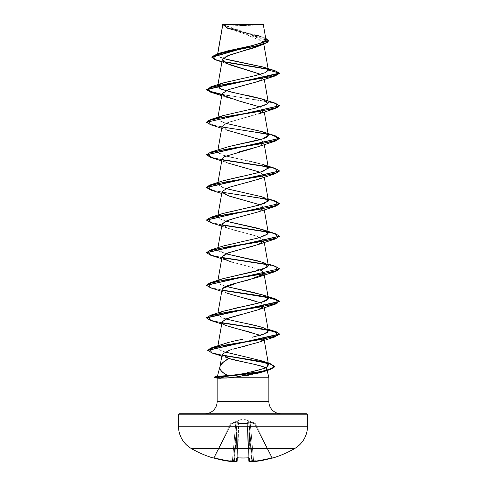 <?xml version="1.0" encoding="UTF-8"?>
<svg xmlns="http://www.w3.org/2000/svg" width="486" height="486" viewBox="0 0 486 486"><rect width="100%" height="100%" fill="white"/><g stroke="black" fill="none" stroke-linecap="round" stroke-linejoin="round"><path stroke-width="0.36" stroke-dasharray="2.43 1.82" d="M248.899 458.006A0.547 0.529 178.5 0 1 248.771 457.678L247.89 423.992L247.338 423.768L248.231 457.654L248.771 457.678L248.231 457.654L247.338 423.768L243 423.428L238.662 423.768L237.769 457.654A101.307 91.052 180 0 0 243 457.776A101.307 91.052 180 0 0 248.231 457.654L247.338 423.768L248.231 457.654A101.307 91.052 180 0 1 237.769 457.654L238.596 423.488L243 423.428L247.89 423.992L248.777 457.982L247.848 422.395L248.862 461.129L247.848 422.395L247.89 423.992L247.386 423.768L247.89 423.992L248.862 461.129L250.077 461.184A102.649 102.254 -0 0 0 251.639 461.068L252.191 460.546L252.993 461.572A74.783 35.405 36.7 0 0 255.806 460.813L252.191 460.546L253.006 461.682A0.547 0.547 -5 0 1 252.404 461.184A0.547 0.547 175 0 0 253.006 461.682L253.674 461.657L253.619 461.129L253.674 461.657A103.129 103.099 180 0 0 271.522 458.195L271.37 457.678L271.522 458.195L272.61 457.94A0.547 0.547 -26 0 1 271.96 457.654A0.547 0.547 -26 0 0 272.421 457.958A0.547 0.547 154 0 1 271.96 457.654L271.37 457.678L271.522 458.195L271.37 457.678A102.582 102.552 0 0 1 253.619 461.129L253.674 461.657L253.619 461.129L252.404 461.184A0.547 0.547 -5 0 0 252.483 461.427A0.547 0.547 175 0 1 252.404 461.184L253.619 461.129L252.404 461.184L249.859 432.09L251.074 432.018L250.132 422.395L249.433 422.121L248.954 422.121L249.859 432.09L251.074 432.018L253.619 461.129L251.074 432.018L249.859 432.09L248.954 422.121L248.632 422.121L249.312 432.09L251.839 460.922L252.191 460.546L252.386 460.922L249.859 432.09L252.386 460.922L252.191 460.546L251.839 460.922L249.312 432.09L251.639 461.068A102.649 102.254 180 0 1 250.077 461.184L249.312 432.09L250.077 461.184A102.649 102.254 180 0 0 251.639 461.068L249.312 432.09L248.632 422.121L248.954 422.121L252.404 461.184L249.859 432.09L252.404 461.184L249.859 432.09L252.404 461.184L253.619 461.129A102.582 102.552 0 0 0 271.37 457.678L271.96 457.654L255.429 423.768L254.937 423.992L271.37 457.678L271.96 457.654L271.37 457.678L254.937 423.992L271.37 457.678A102.582 102.552 180 0 1 253.619 461.129L250.132 422.395L254.937 423.992L250.132 422.395L253.619 461.129A102.582 102.552 180 0 0 271.37 457.678L254.937 423.992L255.429 423.768L255.265 423.428L272.02 457.776A0.547 0.547 0 0 0 272.233 458.006A0.547 0.547 0 0 1 272.02 457.776L271.96 457.654A0.547 0.547 154 0 0 272.61 457.94L262.677 460.321L252.993 461.572A74.783 35.405 36.7 0 0 255.806 460.813A74.783 39.323 -33.8 0 1 251.548 461.572A103.196 102.801 -0 0 1 250.114 461.682L249.44 461.657L249.348 458.195L248.255 457.94A101.847 91.538 0 0 1 243 458.061A101.847 91.538 0 0 1 237.745 457.94A101.847 91.538 180 0 0 243 458.061L243 457.776A101.307 91.052 0 0 1 237.769 457.654L236.652 458.195L236.56 461.657L235.886 461.682A103.196 102.801 0 0 1 234.452 461.572A74.783 39.323 33.8 0 1 230.194 460.813A74.783 35.405 -36.7 0 0 233.007 461.572L223.323 460.321L213.39 457.94A0.547 0.547 -154 0 0 214.04 457.654L230.571 423.768L231.063 423.992L230.886 423.488L230.571 423.768L214.04 457.654L214.63 457.678L231.063 423.992L235.868 422.395L232.381 461.129A102.582 102.552 180 0 1 214.63 457.678A102.582 102.552 180 0 0 232.381 461.129L235.868 422.395L231.063 423.992L214.63 457.678L231.063 423.992L230.571 423.768L230.735 423.428L214.04 457.654L230.571 423.768L231.063 423.992L214.63 457.678L214.04 457.654L214.63 457.678A102.582 102.552 0 0 0 232.381 461.129L233.596 461.184L237.047 422.121L237.368 422.121L236.688 432.09L235.923 461.184A102.649 102.254 180 0 1 234.361 461.068L236.688 432.09L234.361 461.068A102.649 102.254 180 0 0 235.923 461.184L236.688 432.09L234.161 460.922L233.809 460.546L233.614 460.922L236.141 432.09L233.614 460.922L233.809 460.546L234.161 460.922L237.368 422.121L237.047 422.121L236.141 432.09L234.926 432.018L232.381 461.129L234.926 432.018L236.141 432.09L237.047 422.121L235.868 422.395L234.926 432.018L236.141 432.09L233.596 461.184L232.381 461.129L233.596 461.184A0.547 0.547 -175 0 1 233.517 461.427A0.547 0.547 5 0 0 233.596 461.184L232.381 461.129L232.326 461.657L232.381 461.129A102.582 102.552 -0 0 1 214.63 457.678L214.478 458.195L214.63 457.678L214.04 457.654A0.547 0.547 -154 0 1 213.561 457.958A0.547 0.547 26 0 0 214.04 457.654L214.04 457.654A0.547 0.547 26 0 1 213.39 457.94L213.773 458M254.962 423.154L248.085 421.617L247.398 421.897L247.404 423.488L243 423.154L238.596 423.488L238.602 421.897L237.15 421.617L230.886 423.488L243 418.798L254.962 423.154L243 418.798L230.886 423.488L237.156 421.617L238.602 421.897L238.596 423.488L243 423.154L247.404 423.488L247.398 421.897L248.091 421.617L255.114 423.488A0.547 0.541 154 0 1 255.429 423.768L254.937 423.992L254.962 423.154L255.265 423.428M191.399 448.59L294.601 448.59L191.399 448.59M234.665 461.579L234.361 461.068L234.452 461.572A103.196 102.801 180 0 0 235.886 461.682L235.923 461.184L237.138 461.129L235.923 461.184L236.688 432.09L237.903 432.018L238.152 422.395L237.368 422.121L236.688 432.09L237.903 432.018L237.138 461.129L237.903 432.018L236.688 432.09L235.923 461.184L237.138 461.129L238.152 422.395L237.138 461.129L238.152 422.395L238.11 423.992L238.662 423.768L237.769 457.654A101.307 91.052 0 0 0 248.231 457.654L248.771 457.678A0.547 0.529 178.5 0 0 249.348 458.195L249.44 461.657L250.114 461.682A103.196 102.801 180 0 0 251.548 461.572L251.639 461.068A102.649 102.254 -0 0 1 250.077 461.184L250.114 461.682L250.077 461.184L248.862 461.129L250.077 461.184L248.862 461.129L248.097 432.018L249.312 432.09L248.632 422.121L247.848 422.395L248.097 432.018L249.312 432.09L250.077 461.184L249.312 432.09L248.097 432.018L248.862 461.129A0.547 0.547 178.5 0 0 249.44 461.657L249.427 461.086M236.573 461.086L236.652 458.195L237.769 457.654L237.229 457.678L237.769 457.654L238.662 423.768L238.11 423.992L237.229 457.678L237.769 457.654L237.229 457.678A0.547 0.529 -178.5 0 1 237.101 458.006M224.313 24.3L243 25.503L261.687 24.3L224.313 24.3L261.687 24.3A146.037 146.037 0 0 1 224.313 24.3L263.029 24.3L224.313 24.3M219.502 376.662L224.228 377.087L214.162 377.087L224.064 377.361L214.162 377.361L224.064 377.361L217.139 378.163L224.064 377.361M268.861 401.564L217.139 401.564L268.861 401.564M204.97 413.738L281.03 413.738L204.97 413.738M220.067 368.85L220.012 366.505M246.402 362.592L252.629 363.917M262.549 366.517L265.411 367.762M268.861 377.227L224.064 377.227L268.861 377.227M224.228 377.087L217.4 376.255M226.415 378.035L220.346 378.315M222.813 24.616L263.424 41.887L259.074 45.903M258.279 46.249L257.428 46.589M256.493 46.942L255.891 47.154M254.129 47.756L252.999 48.12M244.537 50.562L243.091 50.957M258.364 81.411L263.934 77.535L260.514 74.285L263.934 77.535L258.582 81.326M238.231 86.879L226.883 90.25L222.09 93.616L222.697 95.116M260.18 106.993L263.91 109.921L261.438 112.709L226.166 123.152L222.09 126.226L224.259 128.851L230.558 131.305L259.828 139.458L263.91 142.538L259.913 146.031L253.121 148.297M222.09 158.843L225.674 162.166L236.099 165.483L254.743 170.319L263.91 175.154L258.485 179.213M244.847 183.076L228.778 187.408L222.09 191.46L222.369 192.571M258.364 211.872L263.88 208.354L260.18 204.837L263.91 207.765L258.133 211.951L234.738 218.257M234.702 218.263L233.268 218.657M222.09 224.076L224.933 227.047C230.747 229.981 246.305 232.916 255.721 235.844L263.91 240.382L263.813 241.171M257.209 244.889L255.873 245.327M254.378 245.782L253.121 246.141M251.25 246.657L250.065 246.973M247.799 247.562L246.797 247.817M244.294 248.443L243.529 248.632M240.77 249.318L240.26 249.446M232.126 262.233C255.296 267.895 262.956 270.824 262.088 271.03L263.91 272.998L263.643 274.086L261.62 270.763L252.222 267.44L227.636 260.794L221.731 258.74M222.388 288.623L222.126 289.152M222.09 289.304L224.884 292.256L241.907 297.414C264.548 302.523 264.493 305.451 263.88 306.21L256.979 310.196L242.222 314.187M264.086 306.623L263.91 305.615L263.88 306.21L260.18 302.687M241.171 314.448L240.54 314.606M222.09 321.926L223.123 323.804L227.636 326.021L221.731 323.974M251.973 332.6L261.14 335.741L263.91 338.232L260.958 341.257M258.364 342.332L260.666 341.397C257.222 342.861 252.422 344.325 246.28 345.789M237.496 347.988L233.365 349.082M232.004 349.452L229.69 350.12M228.317 375.569L231.385 375.259M239.58 374.147L247.283 372.713M246.432 357.076C235.813 354.604 215.735 351.25 217.789 347.022L227.855 342.557M217.928 345.716L217.619 347.484L217.789 347.022L218.925 349.477L224.769 351.931M229.289 342.174L230.072 341.974M231.166 341.707L232.272 341.439M237.095 340.388L242.739 339.222M252.483 337.175L266.134 333.196M225.82 318.992L222.898 318.105L217.679 314.521L221.324 311.884L233.438 308.561M225.814 286.375L219.611 284.14L217.679 281.904L218.135 281.096L219.107 283.848L225.82 286.375M222.874 278.703L218.506 280.75L222.673 278.77M222.874 246.086L217.758 249.925L225.814 253.759L219.751 251.596L217.679 249.294L224.18 245.673L259.961 237.52L266.255 235.291L268.315 232.976M218.135 215.863L218.925 218.506L225.82 221.148L219.55 218.876L217.679 216.677L222.545 213.585M225.82 188.532L217.71 184.565L217.959 182.469M222.874 180.859L217.71 184.565C216.149 181.387 232.539 178.21 248.17 175.027M265.556 165.483C253.759 161.079 231.184 157.901 225.929 155.945C220.784 154.803 218.062 153.212 217.764 151.176L228.323 146.687M217.959 149.852L217.764 151.176M268.321 135.138L260.873 131.232L224.003 122.77L217.679 118.827L222.722 115.68M222.874 115.625L255.211 108.25L264.597 105.565L268.321 102.88M218.506 85.056L225.34 82.249L257.957 74.972L266.771 71.928L268.308 70.33M222.946 58.454L217.412 55.149L217.752 53.788L217.588 54.724L226.112 51.23M265.964 39.755L222.801 24.47L228.967 28.978L257.665 37.805L263.442 42.221L257.294 46.638M226.294 24.543L259.481 24.567M256.171 35.12L234.173 29.828L225.978 27.18L222.788 24.537L263.309 24.573L239.701 24.598M226.707 56.109L224.101 57.494M223.487 57.949L225.461 63.004M226.998 63.721L229.921 64.845M263.934 77.535L279.511 73.362L276.145 71.333L267.999 69.31L276.145 71.333L279.511 73.362L263.934 77.535M221.987 61.564L216.197 60.07M268.685 40.958L263.886 37.835L227.612 28.461L222.728 24.616M222.74 25.053L268.697 41.091M275.003 70.701L267.628 68.963L275.021 70.707M223.256 61.564L214.818 59.316L211.878 57.069L214.818 59.316L223.256 61.564M265.702 38.273L227.211 28.036L222.728 24.622L226.573 27.775L237.071 30.928L262.95 37.24L265.702 38.273M226.269 59.341L219.113 57.032L217.588 54.724L222.375 52.312M252.343 45.562L254.962 44.949M264.846 41.498L265.52 40.933M265.964 39.779L260.569 36.444L258.43 35.764M233.256 60.859L230.376 60.27M265.945 370.429L265.265 370.861L265.939 370.429M264.42 371.274L262.896 371.869M257.088 373.461L250.047 374.919M247.593 375.38L246.584 375.563M245.558 375.739L234.72 377.227M179.595 413.738L306.405 413.738L179.595 413.738M281.03 413.738L205.7 413.738L281.03 413.738M307.498 414.831L178.502 414.831L307.498 414.831M307.498 426.246L178.502 426.246L307.498 426.246M227.32 357.963L222.157 354.154L228.955 350.345M263.643 339.313L260.18 335.297M222.545 323.263L222.078 321.969M263.643 306.702L263.88 306.21M221.731 291.357L227.636 293.41L222.084 289.316M258.364 244.482L263.916 240.406L257.216 236.33L227.636 228.177L222.084 224.101M258.358 179.255L263.88 175.738L260.18 172.226M221.731 160.896L227.642 162.95L222.618 160.259L222.934 157.573L237.897 152.197M258.358 146.638L263.88 143.127L260.18 139.61M221.731 128.28L227.642 130.333L222.084 126.257L228.785 122.18L258.364 114.022M263.807 110.711L261.189 107.461L251.675 104.211L227.636 97.716L221.731 95.663M221.914 94.624L259.354 100.231L273.812 103.032L279.499 105.839L273.812 103.032L259.354 100.231L221.914 94.624M210.748 124.817L271.322 135.041L279.499 138.455L271.322 135.047L210.766 124.817M210.748 157.428L222.357 159.93L210.766 157.434M267.871 166.941L276.279 169.007L279.499 171.066L276.279 169.007L267.871 166.941M210.748 190.044L271.316 200.275L279.499 203.683M210.748 222.661L222.357 225.164L210.766 222.667M267.865 232.168L276.279 234.234L279.499 236.299L276.279 234.234L267.865 232.168M210.748 255.278L222.357 257.774L210.766 255.278M279.511 269.05L276.473 266.917L267.871 264.785L276.279 266.85L279.499 268.916M210.748 287.888L222.357 290.391L210.766 287.894M210.748 320.505L222.357 323.008L210.766 320.511M267.871 330.018L268.187 330.079L267.871 330.018M212.297 353.103L222.545 355.412L212.315 353.109M275.252 103.172L221.956 94.357L275.234 103.166M206.489 122.01L210.651 124.513L222.193 127.016M267.494 133.978L275.234 135.782M275.252 168.399L214.678 158.169L206.501 154.761L210.875 157.197L222.193 159.633M267.494 166.595L275.234 168.393M275.252 201.016L214.678 190.785L206.501 187.377L210.875 189.813L222.193 192.243M267.494 199.211L275.234 201.01M206.501 219.994L210.875 222.424L222.187 224.86L210.875 222.424L206.501 219.994M275.252 233.632L267.494 231.828L275.234 233.626M206.501 252.605L210.875 255.041L222.187 257.477L210.875 255.041L206.501 252.605M275.252 266.249L267.494 264.445L275.234 266.243M206.501 285.221L210.875 287.657L222.187 290.093L210.875 287.657L206.501 285.221M206.489 317.698L210.651 320.201L222.187 322.704L210.651 320.207L206.489 317.704M267.494 329.672L268.138 329.8M207.759 350.285L211.853 352.69L222.321 355.102L211.853 352.69L207.759 350.285M279.511 203.822L271.771 200.378L210.766 190.05M218.506 117.673L218.548 120.394L225.82 123.298M222.874 148.242L217.667 151.681L224.526 155.544L263.126 164.547M217.71 184.565L223.11 187.711L263.126 197.164L268.041 198.774M222.874 213.469L218.506 215.517M222.88 311.319L217.679 314.849L222.898 318.105L263.126 327.625L268.302 330.753M223.281 343.936L217.789 347.022M247.921 372.574L238.559 374.305M275.252 135.782L214.684 125.558L206.501 122.144M250.132 422.395L251.074 432.018L249.859 432.09L248.954 422.121L250.132 422.395L250.29 421.897L255.114 423.488A0.547 0.541 -26 0 1 255.429 423.768L255.429 423.768A0.547 0.541 -26 0 0 255.114 423.488L254.937 423.992L248.954 422.121A0.547 0.51 64.5 0 0 248.577 421.672L250.29 421.897L250.132 422.395L254.937 423.992L255.429 423.768A0.547 0.541 154 0 0 255.114 423.488L254.937 423.992L255.114 423.488L248.577 421.672L248.954 422.121L248.632 422.121L249.312 432.09L248.097 432.018L247.848 422.395L248.632 422.121L248.577 421.672A0.547 0.51 64.5 0 1 248.954 422.121L250.132 422.395M235.868 422.395L237.047 422.121L236.141 432.09L234.926 432.018L235.71 421.897L238.602 421.897L238.596 423.488L247.404 423.488L247.398 421.897L248.577 421.672L248.632 422.121L247.848 422.395A0.547 0.522 -1.5 0 0 247.398 421.897A0.547 0.522 178.5 0 1 247.848 422.395L247.89 423.992A0.547 0.516 -1.5 0 0 247.404 423.488L247.89 423.992L247.404 423.488A0.547 0.516 -1.5 0 1 247.89 423.992L247.848 422.395L248.954 422.121A0.547 0.51 -115.5 0 0 248.577 421.672L248.632 422.121L248.577 421.672L247.398 421.897A0.547 0.522 -1.5 0 1 247.848 422.395A0.547 0.522 178.5 0 0 247.398 421.897L247.338 423.768L238.596 423.488L238.11 423.992L238.596 423.488L247.386 423.768L238.596 423.488A0.547 0.516 1.5 0 0 238.11 423.992L237.903 432.018L236.688 432.09L237.368 422.121L238.152 422.395A0.547 0.522 -178.5 0 1 238.602 421.897A0.547 0.522 1.5 0 0 238.152 422.395L237.368 422.121L237.423 421.672L237.047 422.121L237.423 421.672L237.368 422.121L238.152 422.395L238.11 423.992L238.596 423.488A0.547 0.516 -178.5 0 0 238.11 423.992A0.547 0.516 1.5 0 1 238.596 423.488L238.602 421.897A0.547 0.522 -178.5 0 0 238.152 422.395A0.547 0.522 1.5 0 1 238.602 421.897L237.423 421.672A0.547 0.51 -64.5 0 0 237.047 422.121L231.063 423.992L230.886 423.488L235.71 421.897L235.868 422.395L237.368 422.121L237.423 421.672A0.547 0.51 115.5 0 0 237.047 422.121A0.547 0.51 -64.5 0 1 237.423 421.672L230.886 423.488L231.063 423.992L230.571 423.768A0.547 0.547 161.1 0 1 230.886 423.488L231.063 423.992L235.868 422.395M237.138 461.129L236.573 461.202L237.138 461.129A0.547 0.547 1.5 0 1 236.56 461.657A0.547 0.547 -178.5 0 0 237.138 461.129L235.923 461.184L235.886 461.688L235.923 461.184A102.649 102.254 0 0 1 234.361 461.068A102.649 102.254 0 0 0 235.923 461.184L235.886 461.688C236.16 461.955 236.579 461.773 237.138 461.129L237.229 457.678A0.547 0.529 1.5 0 1 236.652 458.195A0.547 0.529 -178.5 0 0 237.229 457.678L237.047 458.025L237.229 457.678A0.547 0.529 1.5 0 1 237.138 457.958M230.571 423.768L230.571 423.768A0.547 0.541 26 0 1 230.886 423.488L231.038 423.154L230.886 423.488A0.547 0.541 26 0 0 230.571 423.768L230.571 423.768A0.547 0.547 -18.9 0 1 230.886 423.488A0.547 0.541 -154 0 0 230.571 423.768M249.427 461.202L248.862 461.129L248.771 457.678A0.547 0.529 -1.5 0 0 248.862 457.958M250.077 461.184L250.114 461.688L250.077 461.184M214.399 458.17L214.63 457.678L214.478 458.195A103.129 103.099 180 0 0 232.326 461.657L232.381 461.129L232.326 461.657L232.994 461.682A0.547 0.547 -175 0 0 233.596 461.184A0.547 0.547 5 0 1 232.994 461.682L233.602 461.068L233.007 461.572A74.783 35.405 -36.7 0 1 230.194 460.813L233.809 460.546L230.194 460.813L233.809 460.546L233.602 461.068L233.809 460.546L230.194 460.813A74.783 39.323 33.8 0 0 234.452 461.572M249.44 461.657A0.547 0.547 -1.5 0 1 248.862 461.129L248.868 461.196M249.348 458.195A0.547 0.529 -1.5 0 1 248.771 457.678L248.255 457.958L249.348 458.195M243 457.776L243 458.061A101.847 91.538 180 0 0 248.255 457.94L248.231 457.654A101.307 91.052 0 0 1 243 457.776M237.745 457.94L237.053 458.025M235.886 461.682L236.56 461.657M252.191 460.546L255.806 460.813A74.783 39.323 -33.8 0 1 251.548 461.572L251.262 461.451L252.191 460.546L255.806 460.813L252.191 460.546M234.161 460.922L233.809 460.546L234.161 460.922M234.738 461.451L234.361 461.068L234.738 461.451M217.643 53.825L217.412 55.149M263.424 41.887L263.837 44.275M263.91 77.286L264.269 79.358M217.959 117.235L217.679 118.827M263.91 109.921L264.269 111.974M263.91 142.538L264.269 144.591M263.91 175.154L264.269 177.202M217.959 215.085L217.679 216.677M263.91 207.765L264.269 209.818M217.959 247.696L217.679 249.294M263.91 240.382L264.269 242.435M217.959 280.313L217.679 281.904M263.91 272.998L264.086 274.007M217.959 312.929L217.679 314.521M263.91 338.232L264.086 339.24M228.967 28.978L227.612 28.461M228.45 64.304L221.92 61.959M260.569 36.444L262.95 37.24M227.278 357.945L221.816 356.086M227.636 228.177L221.731 226.13M227.636 195.56L221.731 193.513M263.303 262.458L268.041 264.007M263.126 327.625L268.041 329.235M231.038 423.154L230.735 423.428M248.771 457.678L248.954 458.025L248.771 457.678L248.954 458.025L248.255 457.958M271.96 457.654L272.178 458.019M271.522 458.195L253.133 461.7M233.517 461.427L232.326 461.657L214.478 458.195L213.536 457.958L214.04 457.654L213.536 457.958M251.481 461.585L249.543 461.694M213.33 458.061L213.98 457.776M234.519 461.585L235.886 461.688"/><path stroke-width="0.73" d="M272.67 458.061A0.547 0.547 0 0 1 272.233 458.006A0.547 0.547 0 0 0 272.67 458.061A103.202 103.202 0 0 0 294.601 448.59A25.801 25.801 0 0 0 307.498 426.246L178.502 426.246A25.801 25.801 0 0 0 191.399 448.59L294.601 448.59A103.202 103.202 0 0 1 272.67 458.061L272.275 457.988L272.67 458.061M213.33 458.061A103.202 103.202 0 0 1 191.399 448.59A103.202 103.202 0 0 0 213.33 458.061L213.725 457.988L213.39 457.94A0.547 0.547 26 0 0 213.561 457.958L213.579 457.958A0.547 0.547 -154 0 1 213.39 457.94L213.98 457.776M272.433 457.958L272.61 457.94A0.547 0.547 154 0 1 272.439 457.958L272.421 457.958A0.547 0.547 -26 0 0 272.61 457.94L271.522 458.195A103.129 103.099 180 0 1 253.674 461.657L253.006 461.682A0.547 0.547 175 0 1 252.483 461.427A0.547 0.547 -5 0 0 253.006 461.682L252.993 461.572A74.783 35.405 36.7 0 0 255.806 460.813A74.783 39.323 -33.8 0 1 251.548 461.572L251.548 461.572A103.196 102.801 180 0 1 250.114 461.682L249.44 461.657L249.427 461.086L249.44 461.657L250.114 461.682A103.196 102.801 -0 0 0 251.548 461.572A74.783 39.323 -33.8 0 0 255.806 460.813A74.783 35.405 36.7 0 1 252.993 461.572L262.677 460.321L272.281 457.988M236.573 461.086L236.652 458.195L237.745 457.94L249.032 457.988L249.427 461.086M239.701 24.598L222.813 24.616L217.752 53.788L222.813 24.616L263.309 24.573L222.971 24.3L222.813 24.616L222.971 24.3L259.481 24.567M220.346 378.315L217.236 377.087L220.62 376.055L227.867 375.605L217.4 376.255L220.62 376.055L217.236 377.087L248.984 373.74L266.097 370.393L274.493 367.039L270.295 363.692L222.321 355.102L257.13 360.77L270.028 363.607L274.705 366.438L270.666 369.105L259.761 371.766L217.236 377.087L259.761 372.039L270.666 369.372L274.705 366.711L269.815 369.652L251.863 373.503L217.236 377.361L214.162 377.087L217.236 378.187L214.162 377.361L217.236 377.361L220.346 378.315L217.139 378.132L226.561 378.023L234.72 377.227L226.415 378.035M307.498 414.831L178.502 414.831L178.502 426.246L307.498 426.246L307.498 414.831A1.094 1.094 0 0 0 306.405 413.738L179.595 413.738A1.094 1.094 0 0 0 178.502 414.831L307.498 414.831L307.498 426.246A25.801 25.801 0 0 1 294.601 448.59L191.399 448.59A25.801 25.801 0 0 1 178.502 426.246L178.502 414.831A1.094 1.094 0 0 1 179.595 413.738L306.405 413.738A1.094 1.094 0 0 1 307.498 414.831M281.03 413.738A12.168 12.168 0 0 1 268.861 401.564L268.861 377.227L234.72 377.227L268.861 377.227L268.861 401.564A12.168 12.168 0 0 0 281.03 413.738M217.139 401.564A12.168 12.168 0 0 1 204.97 413.738A12.168 12.168 0 0 0 217.139 401.564L268.861 401.564L217.139 401.564L217.139 378.163L217.139 401.564M220.012 366.505L222.825 362.568L228.839 358.474C223.894 361.147 220.954 363.826 220.012 366.505L219.927 366.887L220.012 366.505C219.229 369.536 221.847 372.574 227.867 375.605L224.125 373.406L221.47 371.158L220.067 368.85M219.964 366.693L217.412 376.219L219.964 366.693M229.69 350.12L222.145 354.227L228.839 358.474L246.402 362.592M252.629 363.917L262.549 366.517M265.411 367.762L266.668 369.044L266.966 370.174L266.668 369.044L265.945 370.429L266.668 369.044C266.413 365.521 240.035 361.997 228.839 358.474L227.278 357.945M267.039 370.429L268.861 377.227L267.039 370.429M259.074 45.903L258.279 46.249M257.428 46.589L256.493 46.942M255.891 47.154L254.129 47.756M252.999 48.12L244.537 50.562M243.091 50.957L228.772 55.27L222.333 59.59L225.984 63.259L260.514 74.285L229.921 64.845M258.582 81.326L238.231 86.879M222.697 95.116L239.234 101.058L260.18 106.993M253.121 148.297L224.24 156.686L222.09 158.843L217.959 182.469M258.485 179.213L244.847 183.076M222.369 192.571L228.906 196.004L260.186 204.837L227.636 195.56L222.084 191.484L228.785 187.408L258.358 179.255L275.252 173.739L225.887 181.892L208.093 185.968L210.748 190.044L221.731 193.513M222.084 224.101L225.741 221.179L234.702 218.263M233.268 218.657L227.223 220.583L222.09 224.076L217.959 247.696M263.813 241.171L257.209 244.889M255.873 245.327L254.378 245.782M253.121 246.141L251.25 246.657M250.065 246.973L247.799 247.562M246.797 247.817L244.294 248.443M243.529 248.632L240.77 249.318M240.26 249.446L226.591 253.437L222.09 256.693L223.937 259.123L232.126 262.233M222.084 289.316L222.394 288.617L237.107 282.858L258.364 277.099L263.643 274.086L249.172 279.827C237.678 282.755 224.149 285.689 222.394 288.617L222.388 288.623M222.126 289.152L217.959 312.929M242.222 314.187L241.171 314.448M240.54 314.606L227.12 318.47L222.09 321.926L217.928 345.716M222.545 323.263L223.123 323.804C222.066 324.599 231.676 327.534 251.973 332.6M260.958 341.257L263.643 339.313M246.28 345.789L237.496 347.988L258.364 342.332L275.252 336.81L225.972 344.957L209.016 349.027L212.297 353.103L221.816 356.086M228.955 350.345L232.004 349.452M231.385 375.259L228.317 375.569M238.559 374.305L239.58 374.147M247.283 372.713L250.108 372.094C261.529 369.305 267.075 367.641 266.741 367.094L268.551 364.792L261.905 360.928L246.432 357.076L262.914 361.262L268.29 364.178L266.741 367.094C264.597 368.437 259.05 370.101 250.108 372.094L247.921 372.574M227.855 342.557L229.289 342.174M242.739 339.222L231.166 341.707M232.272 341.439L237.204 340.364M266.134 333.196L267.422 332.412L268.321 330.826L263.169 327.643C258.017 326.057 251.311 324.466 243.043 322.868L225.82 318.992M233.438 308.561C249.78 305.111 267.257 301.934 268.151 299.024L268.321 298.216L263.825 295.257L252.744 292.299L225.814 286.375L263.126 295.008L268.151 299.024L261.395 302.335L222.88 311.319L210.748 315.171L260.113 307.012L277.907 302.936L275.252 298.86L222.187 290.093L259.925 295.743L274.232 298.568L279.511 301.393L206.489 317.698L210.748 315.171M218.135 281.096L218.506 280.75L218.129 281.096M222.673 278.77L263.291 269.116L268.321 265.599L265.411 263.266L257.817 260.873L225.814 253.765L263.126 262.397L267.731 266.917L255.982 271.145L222.874 278.703L210.748 282.554L260.113 274.402L277.907 270.325L275.252 266.249L268.041 264.007M268.315 232.976L265.125 230.528L256.796 228.007L225.82 221.148L263.126 229.781L268.114 233.857L258.388 237.933L222.874 246.086L210.748 249.938L260.113 241.785L277.907 237.709L275.252 233.632L263.126 229.781M222.545 213.585L253.358 206.52L264.797 203.33L268.321 200.366L262.051 196.818L225.82 188.532M247.982 175.063L262.938 171.388L268.321 167.749L265.556 165.483M228.323 146.687L240.91 143.905C248.097 142.313 262.27 139.968 267.221 136.87L268.321 135.138L264.269 111.974M222.722 115.68L255.211 108.25L267.908 103.664L263.126 99.32L275.252 103.172L277.907 107.248L260.113 111.324L210.748 119.477L206.501 122.144M268.321 102.88L268.321 102.528L261.201 98.713L249.221 95.839C240.175 94.266 230.838 92.042 221.203 89.175L217.679 86.216L218.135 85.402L219.848 88.574L230.807 91.951L263.126 99.32M263.837 44.275L268.321 69.923L263.284 67.056L222.946 58.454M226.112 51.23L252.653 45.496L262.653 42.622L265.964 39.755L263.309 24.573M222.801 24.537L226.294 24.543M221.92 61.959L216.197 60.07L212.753 56.103L225.79 52.142L264.044 44.208L226.707 56.109M224.101 57.494L223.487 57.949M225.461 63.004L226.998 63.721M267.999 69.31L223.694 61.929L267.999 69.31M264.044 44.208L268.685 40.958M222.728 24.616L222.74 25.053M268.697 40.818L265.702 38.273L267.756 42.215L255.624 46.152L216.969 54.031L211.878 57.069L268.697 40.818L211.878 57.342L214.478 59.45L221.987 61.564M218.506 85.056L222.874 83.015L254.694 75.755L265.143 72.724L268.333 70.093L279.511 73.088L206.489 89.394L210.59 91.878L221.956 94.357L207.492 90.609L210.748 86.86L271.765 76.533L279.511 73.362L275.252 75.889L225.887 84.048L208.093 88.124L210.748 92.2L221.914 94.624L210.578 92.146L206.489 89.667L279.511 73.362L275.003 70.701L279.511 73.088L268.333 70.093L263.849 67.238L233.256 60.859M267.628 68.963L223.256 61.564L267.628 68.963M216.969 54.031L222.375 52.312L252.343 45.562M254.962 44.949L264.846 41.498M265.52 40.933L265.964 39.779M258.43 35.764L256.171 35.12M230.376 60.27L226.269 59.341M234.72 377.227L262.598 371.966L264.42 371.274M262.896 371.869L257.088 373.461M250.047 374.919L247.593 375.38M246.584 375.563L245.558 375.739M233.365 349.082L237.496 347.988M260.18 335.297L227.636 326.021M222.078 321.969L226.014 318.907L258.364 309.716L263.643 306.702M260.18 302.687L227.636 293.41M227.636 260.794L222.084 256.717L228.785 252.641L258.364 244.482L275.252 238.966L225.887 247.119L208.093 251.201L210.748 255.278L221.731 258.74M234.738 218.257L258.364 211.872L275.252 206.35L225.887 214.508L208.093 218.585L210.748 222.661L221.731 226.13M260.18 172.226L227.642 162.95M237.897 152.197L258.358 146.638L275.252 141.122L225.887 149.275L208.093 153.351L210.748 157.428L221.731 160.896M260.18 139.61L227.642 130.333M210.766 124.817L206.489 122.284L279.499 105.839L275.252 108.506L258.364 114.022L263.807 110.711M227.636 97.716L222.084 93.64L228.785 89.564L258.364 81.411L275.252 75.889M275.252 108.506L225.887 116.658L208.093 120.735L210.748 124.817L221.731 128.28M210.766 157.434L206.489 154.894L279.499 138.455L275.252 141.122M222.357 159.93L267.871 166.941L222.357 159.93M210.766 190.05L206.489 187.511L279.499 171.066L275.252 173.739M279.499 203.683L275.252 206.35M222.357 225.164L267.865 232.168L222.357 225.164M210.766 255.278L206.489 252.744L279.499 236.299L275.252 238.966M222.357 257.774L267.871 264.785L222.357 257.774M279.499 268.916L275.252 271.583L225.887 279.736L208.093 283.812L210.748 287.888L221.731 291.357M210.766 320.511L206.489 317.972L279.511 301.666L274.256 298.847L260.016 296.029L222.357 290.391L267.312 297.292L278.94 300.749L275.252 304.2L225.887 312.352L208.093 316.429L210.748 320.505L221.731 323.974M222.357 323.008L267.871 330.018L222.357 323.008M212.315 353.109L207.747 350.424L279.511 334.283L276.558 332.181L268.187 330.079L279.037 333.445L275.252 336.81M222.545 355.412L256.863 360.995L269.724 363.783L274.699 366.578L269.724 363.783L256.863 360.995L222.545 355.412M275.234 103.166L279.511 105.705L206.489 122.284M222.193 127.016L267.494 133.978M275.234 135.782L279.511 138.316L206.501 154.761L210.748 152.094L260.113 143.941L277.907 139.865L275.252 135.782L263.126 131.937L268.333 135.302L262.744 138.838L229.441 146.407L210.748 152.094M222.193 159.633L267.494 166.595M275.234 168.393L279.511 170.932L206.501 187.377L210.748 184.71L260.113 176.552L277.907 172.475L275.252 168.399L263.126 164.547L268.278 168.284L260.107 172.244L222.874 180.859L210.748 184.71M222.193 192.243L267.494 199.211M275.234 201.01L279.511 203.549L206.501 219.994L210.748 217.321L260.113 209.168L277.907 205.092L275.252 201.016L268.041 198.774M222.187 224.86L267.494 231.828L222.187 224.86M275.234 233.626L279.511 236.166L206.501 252.605L210.748 249.938M222.187 257.477L267.494 264.445L222.187 257.477M275.234 266.243L279.511 268.776L206.501 285.221L210.748 282.554M268.138 329.8L276.546 331.902L279.511 334.01L207.759 350.285L211.908 347.618L260.624 339.55L277.992 335.51L275.252 331.476L222.187 322.704L267.494 329.672M210.766 287.894L206.489 285.355L279.511 268.776M210.766 222.667L206.489 220.128L279.511 203.549M210.748 119.477L222.874 115.625L218.506 117.673M225.82 123.298L263.126 131.937M263.126 197.164L268.114 201.24L258.388 205.317L222.874 213.469L210.748 217.321M218.506 215.517L218.135 215.863M268.302 330.753L264.354 333.967L252.483 337.175M230.072 341.974L211.908 347.618M224.769 351.931L246.432 357.076M217.236 377.087L214.162 377.087L217.236 377.087M213.725 457.988L223.323 460.321L233.007 461.572A74.783 35.405 -36.7 0 1 230.194 460.813A74.783 39.323 33.8 0 0 234.452 461.572A103.196 102.801 0 0 0 235.886 461.682L236.56 461.657A0.547 0.547 1.5 0 0 237.138 461.129L237.223 457.982L237.138 461.129A0.547 0.547 -178.5 0 1 236.56 461.657L235.886 461.682A103.196 102.801 180 0 1 234.452 461.572L234.665 461.579M248.862 461.129L248.777 457.982L248.862 461.129A0.547 0.547 -1.5 0 0 249.44 461.657A0.547 0.547 178.5 0 1 248.862 461.129C249.421 461.773 249.84 461.955 250.114 461.688L248.862 461.129M249.44 461.657L249.348 458.195A0.547 0.529 178.5 0 1 248.899 458.006M248.862 457.958A0.547 0.529 -1.5 0 0 249.348 458.195L248.255 457.94A101.847 91.538 180 0 1 237.745 457.94L236.652 458.195A0.547 0.529 1.5 0 0 237.138 457.958M252.993 461.572L252.398 461.068L252.993 461.572M237.229 457.678L237.047 458.025L248.947 458.025L237.223 457.952M237.101 458.006A0.547 0.529 -178.5 0 1 236.652 458.195L236.56 461.657M234.519 461.585L235.886 461.682M253.674 461.657C253.303 461.937 252.878 461.779 252.404 461.184L253.674 461.657L271.601 458.17M234.452 461.572A74.783 39.323 33.8 0 1 230.194 460.813A74.783 35.405 -36.7 0 0 233.007 461.572L233.602 461.068L232.994 461.682A0.547 0.547 5 0 0 233.517 461.427A0.547 0.547 -175 0 1 232.994 461.682L232.326 461.657A103.129 103.099 180 0 1 214.478 458.195L232.326 461.657C232.697 461.937 233.122 461.779 233.596 461.184M222.758 24.543L217.643 53.825M222.333 59.59L217.862 85.184M217.813 85.463L217.679 86.216M264.269 79.358L268.321 102.528M222.09 93.616L217.959 117.235M222.09 126.226L217.959 149.852M264.269 144.591L268.321 167.749M264.269 177.202L268.321 200.366M222.09 191.46L217.959 215.085M264.269 209.818L268.321 232.982M264.269 242.435L268.321 265.599M222.09 256.693L217.959 280.313M264.086 274.007L268.321 298.216M264.086 306.623L268.321 330.826M264.086 339.24L268.551 364.792M222.145 354.227L219.927 366.887M275.021 70.707L263.849 67.238M262.598 371.966L269.815 369.652M258.364 309.716L275.252 304.2M258.364 277.099L275.252 271.583M221.731 95.663L210.748 92.2M222.874 83.015L210.748 86.86M263.126 295.008L275.252 298.86M268.041 329.235L275.252 331.476M262.914 361.262L270.295 363.692M214.162 377.087L217.515 376.194M251.481 461.585L250.114 461.688M248.947 458.025L248.771 457.678L248.954 458.025M271.522 458.195L272.464 457.958L271.96 457.654L272.464 457.958L271.522 458.195M236.409 461.7L235.886 461.688L237.138 461.129M214.04 457.654L213.536 457.958L214.478 458.195M232.326 461.657L232.855 461.7"/></g></svg>
